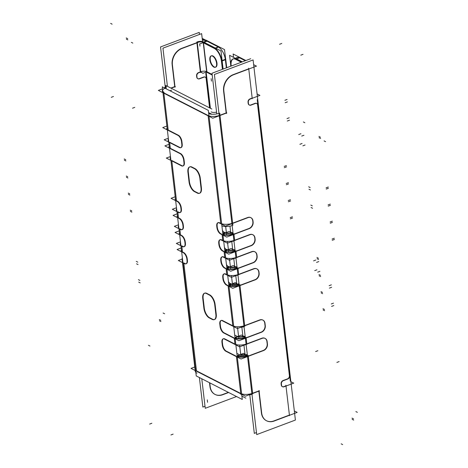 <?xml version="1.0" encoding="UTF-8"?>
<svg xmlns="http://www.w3.org/2000/svg" width="468" height="468" viewBox="0 0 468 468"><rect width="100%" height="100%" fill="white"/><g stroke="black" fill="none" stroke-linecap="round" stroke-linejoin="round"><path stroke-width="0.7" d="M231.619 284.228L230.665 283.743L231.619 284.228L229.068 285.188M228.442 281.619A5.376 2.551 -110.6 0 0 230.42 283.62L228.753 284.246L230.42 283.62A5.376 2.551 -110.6 0 1 228.442 281.619M229.612 267.164L228.665 266.672L229.612 267.164L226.869 268.193M226.442 264.549A5.376 2.551 -110.6 0 0 228.419 266.549L226.746 267.175L228.419 266.549A5.376 2.551 -110.6 0 1 226.442 264.549M227.606 250.093L226.658 249.608L227.606 250.093L224.862 251.123M224.435 247.484A5.376 2.551 -110.6 0 0 226.413 249.479L224.739 250.105L226.413 249.479A5.376 2.551 -110.6 0 1 224.435 247.484M225.605 233.023L224.652 232.537L225.605 233.023L222.856 234.053M222.429 230.414A5.376 2.551 -110.6 0 0 224.406 232.409L222.739 233.035L224.406 232.409A5.376 2.551 -110.6 0 1 222.429 230.414M211.635 114.145A4.3 1.749 173.3 0 0 211.84 114.239A4.3 1.749 173.3 0 1 211.635 114.145L208.588 112.583L211.46 114.21M239.926 354.949L236.872 353.387L239.926 354.949L237.288 355.937M237.779 336.662L234.725 335.1L237.779 336.662L235.03 337.691M220.446 325.956L220.264 324.394L220.446 325.956M224.061 332.789A5.376 2.551 69.4 0 1 220.498 326.383A5.376 2.551 69.4 0 0 224.061 332.789M234.234 337.99L224.307 332.918L234.234 337.99M242.962 336.79A4.3 1.749 173.3 0 1 238.645 336.96A4.3 1.749 173.3 0 0 242.962 336.79M245.361 338.036A8.599 3.498 173.3 0 1 235.111 338.352A8.599 3.498 173.3 0 0 245.361 338.036M246.074 344.132A8.599 3.498 173.3 0 1 235.825 344.448A8.599 3.498 173.3 0 0 246.074 344.132M234.948 344.085L224.78 338.885L234.948 344.085L234.281 338.364L234.948 344.085M223.464 338.733A5.376 2.551 69.4 0 1 224.482 338.756A5.376 2.551 69.4 0 0 222.358 342.231A5.376 2.551 69.4 0 1 223.271 338.826M222.598 344.243L222.411 342.681L222.598 344.243M226.214 351.076A5.376 2.551 69.4 0 1 222.645 344.67A5.376 2.551 69.4 0 0 226.214 351.076M236.381 356.277L226.459 351.205L236.381 356.277M245.115 355.077A4.3 1.749 173.3 0 1 240.792 355.253A4.3 1.749 173.3 0 0 245.115 355.077M247.508 356.323A8.599 3.498 173.3 0 1 237.258 356.645A8.599 3.498 173.3 0 0 247.508 356.323M251.878 393.512A8.599 3.498 173.3 0 1 241.628 393.828A8.599 3.498 173.3 0 0 251.878 393.512M240.751 393.465L196.478 370.831L183.848 263.303L196.478 370.831L240.751 393.465L236.428 356.657L240.751 393.465M206.148 78.63A2.685 2.1 117.1 0 0 205.159 77.068A2.685 2.1 117.1 0 0 204.106 76.904A2.685 2.1 117.1 0 1 206.148 78.63M206.201 79.104L209.582 107.868L206.201 79.104M228.378 392.365L222.862 394.442L228.378 392.365M210.009 387.007A13.437 10.489 117.1 0 0 214.906 394.366A13.437 10.489 117.1 0 0 222.452 394.594A13.437 10.489 117.1 0 1 210.009 387.007M209.951 386.562L209.5 382.713L209.951 386.562M170.861 88.066L174.716 86.621L172.136 64.672L174.716 86.621L170.861 88.066M181.385 48.479A13.437 10.489 117.1 0 0 172.095 64.239A13.437 10.489 117.1 0 1 181.385 48.479M181.777 48.321L196.893 42.641L181.777 48.321M200.333 71.902L198.502 72.593L200.333 71.902M196.554 75.442A2.685 2.1 -62.9 0 1 198.139 72.762A2.685 2.1 -62.9 0 0 196.554 75.442M196.718 77.08L196.572 75.863L196.718 77.08M197.707 78.642A2.685 2.1 -62.9 0 1 196.817 77.548A2.685 2.1 -62.9 0 0 199.216 78.688A2.685 2.1 -62.9 0 1 197.847 78.706M199.655 78.525L203.644 77.027L199.655 78.525M206.651 71.651A4.3 1.749 -6.7 0 0 200.714 71.762L197.32 42.875L200.714 71.762A4.3 1.749 -6.7 0 1 206.651 71.651L203.258 42.769L206.651 71.651M197.28 42.5A4.3 1.749 173.3 0 1 203.217 42.389A4.3 1.749 173.3 0 0 197.28 42.5M212.15 74.465L206.897 71.779L212.15 74.465M203.457 42.518L214.713 48.268L203.457 42.518M221.785 60.647A10.752 5.101 -110.6 0 0 214.97 48.409A10.752 5.101 -110.6 0 1 221.785 60.647M221.844 61.08L222.797 69.2L221.844 61.08M215.736 67.117A6.049 2.872 -110.6 0 0 216.976 63.18A6.049 2.872 -110.6 0 0 211.483 55.797A6.049 2.872 -110.6 0 0 210.243 59.734A6.049 2.872 -110.6 0 0 215.532 67.176M207.014 41.19L218.258 46.94L207.014 41.19M218.515 47.081A10.752 5.101 69.4 0 1 225.33 59.313A10.752 5.101 69.4 0 0 218.515 47.081M225.383 59.752L226.336 67.866L225.383 59.752L222.154 60.963L225.383 59.752M206.757 41.061A8.599 3.498 173.3 0 0 202.398 40.119A8.599 3.498 173.3 0 1 206.757 41.061L203.837 42.155M163.823 92.839L208.096 115.473A8.599 3.498 173.3 0 0 219.223 115.52A8.599 3.498 173.3 0 1 208.096 115.473L163.823 92.839A8.599 3.498 -6.7 0 1 166.122 87.727A8.599 3.498 -6.7 0 0 164.993 88.212M166.819 129.109L166.737 128.367A8.599 3.498 -6.7 0 0 167.281 129.396M168.164 140.558A8.599 3.498 -6.7 0 0 168.714 141.588A8.599 3.498 -6.7 0 1 168.462 139.429A8.599 3.498 -6.7 0 0 168.158 140.336M168.936 147.092L168.884 146.654A8.599 3.498 -6.7 0 0 169.434 147.683M170.317 158.845A8.599 3.498 -6.7 0 0 170.861 159.875A8.599 3.498 -6.7 0 1 170.609 157.716A8.599 3.498 -6.7 0 0 170.323 158.436M175.137 199.889L175.044 199.081A8.599 3.498 -6.7 0 0 175.588 200.111M176.331 210.056A8.599 3.498 -6.7 0 0 176.881 211.086A8.599 3.498 -6.7 0 1 176.623 208.927A8.599 3.498 -6.7 0 0 176.319 209.834M177.097 216.59L177.044 216.152A8.599 3.498 -6.7 0 0 177.594 217.181M178.337 227.126A8.599 3.498 -6.7 0 0 178.887 228.156A8.599 3.498 -6.7 0 1 178.63 225.997A8.599 3.498 -6.7 0 0 178.326 226.904M179.104 233.661L179.051 233.222A8.599 3.498 -6.7 0 0 179.601 234.252M180.338 244.197A8.599 3.498 -6.7 0 0 180.888 245.226A8.599 3.498 -6.7 0 1 180.636 243.067A8.599 3.498 -6.7 0 0 180.332 243.974M181.11 250.731L181.057 250.292A8.599 3.498 -6.7 0 0 181.607 251.322M182.344 261.267A8.599 3.498 -6.7 0 0 182.894 262.296A8.599 3.498 -6.7 0 1 182.643 260.138A8.599 3.498 173.3 0 1 182.093 259.108L178.349 260.489L183.672 263.209M183.801 262.922L184.708 263.385L183.801 262.922M186.112 263.747A5.376 2.551 69.4 0 1 185 263.537A5.376 2.551 69.4 0 0 187.457 260.635A5.376 2.551 69.4 0 1 186.317 263.689M187.27 258.968L187.416 260.19L187.27 258.968M183.959 252.708A5.376 2.551 69.4 0 1 187.212 258.535A5.376 2.551 69.4 0 0 183.959 252.708M182.514 251.954L183.708 252.562L182.514 251.954L181.841 246.232L182.514 251.954M228.074 285.562L227.126 285.076L228.074 285.562M226.881 284.948A5.376 2.551 69.4 0 1 223.312 278.542A5.376 2.551 69.4 0 0 226.881 284.948M223.265 278.115L223.224 277.776L223.265 278.115M224.271 273.821A5.376 2.551 69.4 0 1 225.295 273.85A5.376 2.551 69.4 0 0 223.172 277.325A5.376 2.551 69.4 0 1 224.078 273.915M226.787 274.587L225.588 273.979L226.787 274.587L226.114 268.866L226.787 274.587M226.067 268.492L225.12 268.006L226.067 268.492M224.874 267.877A5.376 2.551 69.4 0 1 221.311 261.472A5.376 2.551 69.4 0 0 224.874 267.877M221.259 261.045L221.218 260.705L221.259 261.045M222.265 256.751A5.376 2.551 69.4 0 1 223.289 256.78A5.376 2.551 69.4 0 0 221.165 260.255A5.376 2.551 69.4 0 1 222.072 256.844M224.78 257.517L223.581 256.909L224.78 257.517L224.108 251.802L224.78 257.517M224.067 251.421L223.113 250.936L224.067 251.421M222.867 250.813A5.376 2.551 69.4 0 1 219.305 244.401A5.376 2.551 69.4 0 0 222.867 250.813M219.252 243.974L219.211 243.635L219.252 243.974M220.258 239.68A5.376 2.551 69.4 0 1 221.282 239.71A5.376 2.551 69.4 0 0 219.159 243.184A5.376 2.551 69.4 0 1 220.071 239.774M222.774 240.447L221.58 239.838L222.774 240.447L222.101 234.731L222.774 240.447M222.06 234.351L221.107 233.865L222.06 234.351M220.861 233.743A5.376 2.551 69.4 0 1 217.298 227.337A5.376 2.551 69.4 0 0 220.861 233.743M217.246 226.904L217.21 226.565L217.246 226.904M218.258 222.61A5.376 2.551 69.4 0 1 219.276 222.639A5.376 2.551 69.4 0 0 217.158 226.114A5.376 2.551 69.4 0 1 218.065 222.704M220.767 223.376L219.574 222.768L220.767 223.376L208.137 115.853L220.767 223.376M168.188 130.022L178.361 135.223L168.188 130.022L163.864 93.214L168.188 130.022M178.612 135.369A5.376 2.551 69.4 0 1 181.865 141.196A5.376 2.551 69.4 0 0 178.612 135.369M181.923 141.634L182.21 144.068L181.923 141.634M180.905 147.631A5.376 2.551 69.4 0 1 179.794 147.42A5.376 2.551 69.4 0 0 182.251 144.513A5.376 2.551 69.4 0 1 181.11 147.572M169.621 142.219L179.501 147.268L169.621 142.219M170.34 148.315L180.508 153.516L170.34 148.315L169.668 142.594L170.34 148.315M180.759 153.656A5.376 2.551 69.4 0 1 184.012 159.483A5.376 2.551 69.4 0 0 180.759 153.656M184.07 159.921L184.357 162.361L184.07 159.921M183.052 165.918A5.376 2.551 69.4 0 1 181.941 165.707A5.376 2.551 69.4 0 0 184.398 162.805A5.376 2.551 69.4 0 1 183.257 165.859M171.768 160.506L181.648 165.555L171.768 160.506M176.494 200.743L177.694 201.351L176.494 200.743L171.814 160.881L176.494 200.743M177.945 201.497A5.376 2.551 69.4 0 1 181.198 207.324A5.376 2.551 69.4 0 0 177.945 201.497M181.256 207.763L181.403 208.98L181.256 207.763M180.092 212.536A5.376 2.551 69.4 0 1 178.981 212.326A5.376 2.551 69.4 0 0 181.444 209.424A5.376 2.551 69.4 0 1 180.297 212.484M177.787 211.717L178.688 212.179L177.787 211.717M178.501 217.813L179.7 218.421L178.501 217.813L177.828 212.092L178.501 217.813M179.952 218.568A5.376 2.551 69.4 0 1 183.199 224.394A5.376 2.551 69.4 0 0 179.952 218.568M183.263 224.827L183.403 226.05L183.263 224.827M182.099 229.607A5.376 2.551 69.4 0 1 180.987 229.396A5.376 2.551 69.4 0 0 183.444 226.494A5.376 2.551 69.4 0 1 182.304 229.554M179.788 228.788L180.695 229.25L179.788 228.788M180.508 234.883L181.701 235.492L180.508 234.883L179.835 229.162L180.508 234.883M181.953 235.638A5.376 2.551 69.4 0 1 185.205 241.465A5.376 2.551 69.4 0 0 181.953 235.638M185.269 241.897L185.41 243.12L185.269 241.897M184.105 246.677A5.376 2.551 69.4 0 1 182.994 246.466A5.376 2.551 69.4 0 0 185.451 243.565A5.376 2.551 69.4 0 1 184.31 246.618M181.795 245.852L182.701 246.314L181.795 245.852M221.311 320.44A5.376 2.551 69.4 0 1 222.335 320.469A5.376 2.551 69.4 0 0 220.212 323.944A5.376 2.551 69.4 0 1 221.118 320.533M232.801 325.798L222.633 320.598L232.801 325.798L228.121 285.936L232.801 325.798M199.567 193.249A8.061 3.826 69.4 0 1 197.794 192.951A8.061 3.826 69.4 0 0 201.468 188.37A8.061 3.826 69.4 0 1 199.772 193.185M197.508 192.804L195.057 191.552L197.508 192.804M194.805 191.424A8.061 3.826 69.4 0 1 189.458 181.812A8.061 3.826 69.4 0 0 194.805 191.424M189.405 181.379L188.364 172.505L189.405 181.379M189.961 166.807A8.061 3.826 69.4 0 1 191.652 166.906A8.061 3.826 69.4 0 0 188.311 172.06A8.061 3.826 69.4 0 1 189.768 166.889M191.939 167.035L194.928 168.568L191.939 167.035M195.185 168.708A8.061 3.826 69.4 0 1 200.216 177.741A8.061 3.826 69.4 0 0 195.185 168.708M200.275 178.173L201.421 187.931L200.275 178.173M210.027 295.027A8.061 3.826 69.4 0 1 215.058 304.054A8.061 3.826 69.4 0 0 210.027 295.027M215.116 304.493L216.263 314.244L215.116 304.493M214.402 319.562A8.061 3.826 69.4 0 1 212.636 319.27A8.061 3.826 69.4 0 0 216.304 314.689A8.061 3.826 69.4 0 1 214.607 319.498M212.349 319.123L209.898 317.866L212.349 319.123M209.641 317.737A8.061 3.826 69.4 0 1 204.294 308.125A8.061 3.826 69.4 0 0 209.641 317.737M204.247 307.692L203.2 298.818L204.247 307.692M204.803 293.12A8.061 3.826 69.4 0 1 206.493 293.22A8.061 3.826 69.4 0 0 203.147 298.373A8.061 3.826 69.4 0 1 204.604 293.208M206.774 293.354L209.769 294.881L206.774 293.354M243.927 325.839A8.599 3.498 173.3 0 1 233.678 326.161A8.599 3.498 173.3 0 0 243.927 325.839M236.808 284.363A4.3 1.749 173.3 0 1 232.485 284.532A4.3 1.749 173.3 0 0 236.808 284.363M231.537 232.912L232.947 232.385L231.537 232.912L233.105 233.713M233.544 249.982L234.954 249.456L233.544 249.982L235.111 250.784M235.55 267.053L236.96 266.526L235.55 267.053L237.118 267.854M237.557 284.123L238.967 283.59L237.557 284.123L238.967 284.842M243.711 336.55L245.127 336.024L243.711 336.55L245.279 337.352M245.864 354.838L247.274 354.311L245.864 354.838L247.35 355.604M256.61 103.381A2.685 2.1 117.1 0 0 255.563 103.217A2.685 2.1 117.1 0 1 257.599 104.937A2.685 2.1 117.1 0 0 256.739 103.451M255.101 103.334L251.111 104.832L255.101 103.334M249.163 104.949A2.685 2.1 -62.9 0 1 248.268 103.855A2.685 2.1 -62.9 0 0 250.672 104.996A2.685 2.1 -62.9 0 1 249.298 105.013M248.169 103.393L248.028 102.17L248.169 103.393M248.011 101.749A2.685 2.1 -62.9 0 1 249.596 99.07A2.685 2.1 -62.9 0 0 248.011 101.749M252.17 98.069L249.953 98.9L252.17 98.069L248.76 69.036L252.17 98.069M248.73 68.808L233.228 74.628L248.73 68.808M232.842 74.786A13.437 10.489 117.1 0 0 223.546 90.546A13.437 10.489 117.1 0 1 232.842 74.786M223.587 90.985L226.167 112.928L219.966 115.257L226.167 112.928L223.587 90.985M232.643 223.166L247.701 217.509L232.643 223.166L219.995 115.491L232.643 223.166M250.854 217.673A5.376 4.194 -62.9 0 1 252.702 220.72A5.376 4.194 -62.9 0 0 248.128 217.368A5.376 4.194 -62.9 0 1 250.719 217.597M252.755 221.177L252.796 221.516L252.755 221.177M252.849 221.937A5.376 4.194 -62.9 0 1 248.994 228.478A5.376 4.194 -62.9 0 0 252.849 221.937M233.93 234.14L248.613 228.624L233.93 234.14M234.649 240.236L249.707 234.579L234.649 240.236L233.959 234.369L234.649 240.236M252.86 234.737A5.376 4.194 -62.9 0 1 254.709 237.791A5.376 4.194 -62.9 0 0 250.134 234.439A5.376 4.194 -62.9 0 1 252.726 234.667M254.762 238.247L254.803 238.586L254.762 238.247M254.855 239.008A5.376 4.194 -62.9 0 1 250.994 245.548A5.376 4.194 -62.9 0 0 254.855 239.008M235.936 251.205L250.62 245.694L235.936 251.205M236.656 257.306L251.714 251.644L236.656 257.306L235.966 251.439L236.656 257.306M254.867 251.807A5.376 4.194 -62.9 0 1 256.716 254.861A5.376 4.194 -62.9 0 0 252.135 251.509A5.376 4.194 -62.9 0 1 254.732 251.737M256.768 255.317L256.809 255.657L256.768 255.317M256.856 256.078A5.376 4.194 -62.9 0 1 253.001 262.618A5.376 4.194 -62.9 0 0 256.856 256.078M237.943 268.275L252.626 262.759L237.943 268.275M238.657 274.371L253.72 268.714L238.657 274.371L237.972 268.503L238.657 274.371M256.873 268.878A5.376 4.194 -62.9 0 1 258.722 271.931A5.376 4.194 -62.9 0 0 254.142 268.579A5.376 4.194 -62.9 0 1 256.739 268.808M258.775 272.388L258.816 272.727L258.775 272.388M258.863 273.148A5.376 4.194 -62.9 0 1 255.007 279.688A5.376 4.194 -62.9 0 0 258.863 273.148M239.949 285.345L254.627 279.829L239.949 285.345M244.676 325.582L259.734 319.925L244.676 325.582L239.973 285.574L244.676 325.582M262.887 320.089A5.376 4.194 -62.9 0 1 264.736 323.136A5.376 4.194 -62.9 0 0 260.161 319.79A5.376 4.194 -62.9 0 1 262.753 320.018M264.789 323.593L264.97 325.155L264.789 323.593M265.023 325.576A5.376 4.194 -62.9 0 1 261.167 332.116A5.376 4.194 -62.9 0 0 265.023 325.576M246.109 337.773L260.787 332.262L246.109 337.773M246.823 343.869L261.881 338.212L246.823 343.869L246.133 338.001L246.823 343.869M265.034 338.376A5.376 4.194 -62.9 0 1 266.883 341.429A5.376 4.194 -62.9 0 0 262.308 338.077A5.376 4.194 -62.9 0 1 264.9 338.305M266.935 341.886L267.123 343.442L266.935 341.886M267.169 343.863A5.376 4.194 -62.9 0 1 263.314 350.409A5.376 4.194 -62.9 0 0 267.169 343.863M248.256 356.066L262.934 350.55L248.256 356.066M252.626 393.255L258.822 390.92L252.626 393.255L248.28 356.294L252.626 393.255M258.851 391.149L261.401 412.87L258.851 391.149M266.491 420.744A13.437 10.489 117.1 0 0 273.909 420.902A13.437 10.489 117.1 0 1 261.46 413.314A13.437 10.489 117.1 0 0 266.356 420.673M274.312 420.75L289.411 415.075L286.001 386.047L289.411 415.075L274.312 420.75M285.971 385.813L284.199 386.48L285.971 385.813M282.245 386.603A2.685 2.1 -62.9 0 1 281.356 385.503A2.685 2.1 -62.9 0 0 283.76 386.65A2.685 2.1 -62.9 0 1 282.385 386.667M281.256 385.041L281.116 383.824L281.256 385.041M281.098 383.397A2.685 2.1 -62.9 0 1 282.684 380.724A2.685 2.1 -62.9 0 0 281.098 383.397M283.041 380.548L287.118 379.021L283.041 380.548M287.469 378.887A2.685 2.1 117.1 0 0 289.399 375.617A2.685 2.1 117.1 0 1 287.469 378.887M289.353 375.213L257.657 105.411L289.353 375.213M239.201 285.603A8.599 3.498 173.3 0 1 228.951 285.925A8.599 3.498 173.3 0 0 239.201 285.603M237.914 274.634A8.599 3.498 173.3 0 1 227.659 274.95A8.599 3.498 173.3 0 0 237.914 274.634M234.801 267.292A4.3 1.749 173.3 0 1 230.478 267.462A4.3 1.749 173.3 0 0 234.801 267.292M237.194 268.533A8.599 3.498 173.3 0 1 226.945 268.854A8.599 3.498 173.3 0 0 237.194 268.533M235.907 257.564A8.599 3.498 173.3 0 1 225.658 257.88A8.599 3.498 173.3 0 0 235.907 257.564M232.795 250.222A4.3 1.749 173.3 0 1 228.478 250.392A4.3 1.749 173.3 0 0 232.795 250.222M235.193 251.468A8.599 3.498 173.3 0 1 224.938 251.784A8.599 3.498 173.3 0 0 235.193 251.468M233.901 240.494A8.599 3.498 173.3 0 1 223.651 240.809A8.599 3.498 173.3 0 0 233.901 240.494M230.788 233.152A4.3 1.749 173.3 0 1 226.471 233.321A4.3 1.749 173.3 0 0 230.788 233.152M233.187 234.398A8.599 3.498 173.3 0 1 222.932 234.714A8.599 3.498 173.3 0 0 233.187 234.398M231.894 223.423A8.599 3.498 173.3 0 1 221.645 223.745A8.599 3.498 173.3 0 0 231.894 223.423M235.989 59.149L241.728 62.086L235.989 59.149M239.534 57.816L245.273 60.752L239.534 57.816L236.609 58.915L239.534 57.816M237.299 57.359L236.902 57.511A10.752 5.101 69.4 0 1 239.253 57.687A10.752 5.101 69.4 0 0 235.691 58.447M233.158 58.921A10.752 5.101 -110.6 0 0 231.157 65.842A10.752 5.101 -110.6 0 1 235.708 59.015A10.752 5.101 -110.6 0 0 233.356 58.839M225.67 226.483L226.652 234.86M227.471 241.839L228.659 251.93M229.478 258.903L230.66 269.001M231.479 275.974L232.625 285.708M237.539 327.553L238.826 338.499M239.645 345.472L240.938 356.481M211.869 109.038L165.824 85.492L166.216 88.838M245.835 398.151L241.897 396.133M220.153 326.974L219.761 323.657M223.932 333.058A5.376 2.551 69.4 0 1 220.059 326.102M245.308 337.592A8.599 3.498 -6.7 0 1 235.059 337.914L238.446 336.644M234.105 338.276L223.394 332.801M245.238 336.978L244.097 336.393M243.594 336.135L241.447 335.041L237.99 336.34M246.776 337.761L238.891 340.727L233.567 338.001M237.533 336.515L235.006 337.463M238.592 336.521A4.3 1.749 -6.7 0 0 242.915 336.352M247.49 343.857L239.604 346.823L234.281 344.097M234.819 344.372L224.108 338.896M222.025 342.828A5.376 2.551 69.4 0 1 223.06 338.879A5.376 2.551 69.4 0 1 224.652 339.195M222.3 345.261L221.908 341.944M226.079 351.345A5.376 2.551 69.4 0 1 222.206 344.389M237.645 356.043L240.593 354.937M236.252 356.569L225.541 351.094M247.385 355.265L246.244 354.68M245.372 354.235L243.6 353.328L240.558 354.469M248.923 356.054L241.038 359.014L235.714 356.288M239.68 354.802L237.153 355.75M240.704 354.504A4.3 1.749 -6.7 0 0 245.027 354.334M253.293 393.237L245.407 396.203L240.084 393.477M241.236 394.068L195.191 370.527M194.764 366.988L191.02 368.392L196.349 371.118M201.784 378.77L205.253 408.289L236.533 396.536M167.427 86.311L162.946 48.163L201.638 33.632L202.574 41.582M210.407 108.289L206.148 72.013M206.435 79.221A2.685 2.1 117.1 0 0 205.429 77.208A2.685 2.1 117.1 0 0 203.521 77.349M199.391 377.541L202.855 407.066L205.013 406.253M165.292 87.288L160.553 46.94L199.245 32.403L199.485 34.439M199.087 78.975L204.317 77.015M199.877 78.636A2.685 2.1 -62.9 0 1 197.976 78.782A2.685 2.1 -62.9 0 1 196.969 76.77M197.04 77.659L196.794 75.559M199.175 72.622A2.685 2.1 117.1 0 0 196.929 76.424M201.386 71.75L198.374 72.879M200.316 71.908L202.977 73.271L206.92 71.791M201.012 72.265A4.3 1.749 -6.7 0 0 200.403 72.505L196.829 42.067A4.3 1.749 -6.7 0 1 203.393 41.95L206.967 72.382A4.3 1.749 -6.7 0 0 206.248 72.043M206.967 72.364L212.215 75.05M202.802 41.658L220.978 50.924L223.107 69.077M216.514 62.882A6.049 2.872 69.4 0 1 215.339 67.269A6.049 2.872 69.4 0 1 211.887 65.227A6.049 2.872 69.4 0 1 209.804 59.454M209.91 60.331A6.049 2.872 69.4 0 1 211.086 55.949A6.049 2.872 69.4 0 1 214.531 57.985A6.049 2.872 69.4 0 1 216.614 63.759M206.341 40.312L224.517 49.59L226.652 67.749M222.394 69.346L221.393 60.793L225.734 59.161L226.734 67.714M221.487 61.671L221.493 61.665A10.752 5.101 -110.6 0 0 214.046 48.292M225.828 60.039A10.752 5.101 -110.6 0 0 225.488 57.833M203.568 42.021L206.885 40.774M202.545 42.401L214.584 48.555M215.602 48.175L218.925 46.929M199.543 44.01L207.429 41.049M205.282 39.95L202.194 38.37M181.648 48.608L197.946 42.489M172.464 65.251A13.437 10.489 -62.9 0 1 182.444 48.315M175.038 87.2L172.353 64.373M165.45 87.738L166.128 88.083M171.13 88.206L175.383 86.609M162.519 88.844L158.365 90.4L163.689 93.126M171.575 90.16L169.983 90.763M166.479 126.184L162.735 127.588L168.059 130.315M168.322 138.224L164.169 139.78L169.492 142.506M168.626 144.472L164.882 145.876L170.206 148.602M170.469 156.511L166.315 158.073L171.639 160.793M174.786 196.899L171.042 198.309L176.366 201.029M176.483 207.722L172.329 209.278L177.659 212.004M176.793 213.97L173.049 215.374L178.372 218.1M178.489 224.792L174.336 226.348L179.659 229.074M178.794 231.04L175.05 232.444L180.379 235.17M180.496 241.857L176.342 243.418L181.666 246.145M180.8 248.11L177.056 249.514L182.385 252.24M183.134 262.934L184.866 263.823M186.954 259.892A5.376 2.551 69.4 0 1 185.919 263.841A5.376 2.551 69.4 0 1 184.328 263.531M186.82 258.681L187.071 260.775M183.041 252.597A5.376 2.551 69.4 0 1 186.913 259.553M181.841 251.965L183.579 252.849M162.934 92.383L162.285 86.826L208.324 110.366L242.289 399.479L196.244 375.939L195.636 370.755M162.981 92.763L195.589 370.375M232.672 326.085L221.961 320.609M219.878 324.54A5.376 2.551 69.4 0 1 220.914 320.592A5.376 2.551 69.4 0 1 222.505 320.902M245.343 325.57L237.457 328.53L232.134 325.81M232.391 283.731A4.3 1.749 -6.7 0 0 236.709 283.555M216.783 113.905L212.004 73.248L250.696 58.716M229.964 226.126L230.946 234.503M231.765 241.476L232.953 251.573M233.772 258.547L234.959 268.644M235.778 275.617L236.919 285.345M241.839 327.19L243.126 338.142M243.945 345.115L245.238 356.125M249.777 394.799L254.311 433.374L256.464 432.561M254.978 103.662A2.685 2.1 -62.9 0 1 256.879 103.516A2.685 2.1 -62.9 0 1 257.886 105.528M214.397 74.476L253.094 59.939L295.396 420.059L256.704 434.596L214.397 74.476M290.306 381.168L257.236 99.666M289.581 375.33A2.685 2.1 -62.9 0 1 287.34 379.133M282.912 380.841L288.142 378.875M283.713 380.578A2.685 2.1 117.1 0 0 281.473 384.386M281.578 385.62L281.332 383.52M284.421 386.597A2.685 2.1 -62.9 0 1 282.514 386.738A2.685 2.1 -62.9 0 1 281.508 384.731M286.638 385.802L283.626 386.937M285.843 386.106L293.728 383.14L290.891 381.689M294.325 410.951L297.162 412.402L289.282 415.368M273.78 421.188L290.078 415.063M261.63 412.565A13.437 10.489 117.1 0 0 266.625 420.814A13.437 10.489 117.1 0 0 274.576 420.884M259.044 390.622L261.723 413.449M252.492 393.541L259.494 390.909M237.171 355.896A8.599 3.498 -6.7 0 0 247.42 355.581M240.581 394.068A8.599 3.498 -6.7 0 0 242.793 394.863M248.654 394.98A8.599 3.498 -6.7 0 0 251.965 394.255M246.911 355.733L245.191 354.855M248.128 356.353L263.981 350.397M267.368 343.57A5.376 4.194 -62.9 0 1 263.186 350.672M267.099 341.125L267.491 344.442M261.752 338.522A5.376 4.194 -62.9 0 1 265.169 338.44A5.376 4.194 -62.9 0 1 267.187 342.009M246.694 344.161L262.548 338.2M244.378 345.027A8.599 3.498 -6.7 0 0 246.127 344.571M245.156 337.644L243.044 336.562M245.975 338.066L261.834 332.105M265.221 325.283A5.376 4.194 -62.9 0 1 261.033 332.385M264.952 322.838L265.344 326.155M259.605 320.235A5.376 4.194 -62.9 0 1 263.022 320.153A5.376 4.194 -62.9 0 1 265.04 323.721M244.548 325.868L260.401 319.913M228.858 285.123A8.599 3.498 -6.7 0 0 239.107 284.801M233.772 326.968A8.599 3.498 -6.7 0 0 235.035 327.296M240.458 327.407A8.599 3.498 -6.7 0 0 244.021 326.646M239.078 284.55L237.937 283.965M236.989 283.479L235.293 282.613L232.344 283.719M240.616 285.334L232.731 288.3L227.407 285.574M231.373 284.082L228.846 285.035M238.528 284.971L236.884 284.135M239.821 285.632L255.674 279.677M259.061 272.856A5.376 4.194 -62.9 0 1 254.873 279.958M258.939 271.627L259.184 273.727M253.592 269.024A5.376 4.194 -62.9 0 1 257.008 268.942A5.376 4.194 -62.9 0 1 259.02 272.511M238.528 274.663L254.387 268.702M239.329 274.359L231.444 277.325L226.12 274.599M230.431 267.023A4.3 1.749 -6.7 0 0 234.749 266.854M237.071 267.48L235.93 266.895M235.433 266.637L233.286 265.543L229.829 266.842M238.61 268.263L230.724 271.229L225.4 268.503M229.367 267.017L226.84 267.965M236.989 268.146L234.883 267.064M237.814 268.568L253.668 262.606M257.055 255.785A5.376 4.194 -62.9 0 1 252.872 262.887M256.932 254.557L257.178 256.657M251.585 251.954A5.376 4.194 -62.9 0 1 255.001 251.878A5.376 4.194 -62.9 0 1 257.02 255.44M236.521 257.593L252.381 251.632M237.323 257.289L229.437 260.255L224.113 257.529M228.425 249.953A4.3 1.749 -6.7 0 0 232.742 249.783M235.065 250.409L233.93 249.824M233.427 249.567L231.28 248.473L227.822 249.772M236.603 251.193L228.723 254.159L223.394 251.433M227.36 249.947L224.833 250.895M234.983 251.076L232.877 249.994M235.808 251.497L251.667 245.536M255.054 238.715A5.376 4.194 -62.9 0 1 250.866 245.817M254.925 237.487L255.171 239.587M249.579 234.883A5.376 4.194 -62.9 0 1 252.995 234.807A5.376 4.194 -62.9 0 1 255.013 238.376M234.521 240.523L250.374 234.562M235.316 240.224L227.43 243.184L222.107 240.458M226.418 232.883A4.3 1.749 -6.7 0 0 230.736 232.713M233.064 233.339L231.923 232.754M231.42 232.497L229.273 231.403L225.816 232.701M234.603 234.123L226.717 237.089L221.393 234.363M225.354 232.877L222.826 233.824M232.982 234.006L230.87 232.924M233.801 234.427L249.66 228.466M253.048 221.645A5.376 4.194 -62.9 0 1 248.859 228.747M252.925 220.416L253.17 222.516M247.578 217.813A5.376 4.194 -62.9 0 1 250.994 217.737A5.376 4.194 -62.9 0 1 253.007 221.305M232.514 223.452L248.373 217.497M233.31 223.154L225.43 226.114L220.1 223.394M211.138 111.84A4.3 1.749 -6.7 0 0 216.573 112.115M220.639 115.245L212.753 118.211L207.423 115.485M211.39 113.999L210.963 114.157M219.837 115.549L226.834 112.917M223.809 90.681L226.489 113.508M233.901 74.628A13.437 10.489 117.1 0 0 223.92 91.558M249.403 68.796L233.099 74.921M253.65 64.683L256.487 66.134L248.602 69.094M236.34 58.781L239.663 57.529M235.322 59.161L241.33 62.232M235.86 59.448A10.752 5.101 -110.6 0 0 232.959 58.991A10.752 5.101 -110.6 0 0 230.782 66.199L230.712 65.555M245.893 60.518L233.134 53.995L233.526 57.342M242.348 61.852L229.589 55.323L230.648 64.321M252.041 98.356L259.927 95.396L257.084 93.945M252.837 98.058L249.824 99.187M248.385 102.732A2.685 2.1 -62.9 0 1 250.626 98.929M248.49 103.966L248.245 101.872M248.426 103.077A2.685 2.1 117.1 0 0 249.432 105.089A2.685 2.1 117.1 0 0 251.334 104.949M255.768 103.323L250.544 105.282M208.716 113.677A8.599 3.498 -6.7 0 0 218.965 113.361M221.896 225.904A8.599 3.498 -6.7 0 0 232.151 225.582M208.582 116.076L162.536 92.535M220.639 223.669L218.907 222.78M216.819 226.711A5.376 2.551 69.4 0 1 217.86 222.762A5.376 2.551 69.4 0 1 219.445 223.072M216.953 227.922L216.702 225.828M225.073 232.38L222.762 233.245M220.732 234.006A5.376 2.551 69.4 0 1 216.859 227.05M222.891 234.281L226.272 233.011M221.931 234.638L220.194 233.754M222.885 234.275A8.599 3.498 -6.7 0 0 233.134 233.959M232.204 241.394A8.599 3.498 -6.7 0 0 233.953 240.932M222.645 240.739L220.908 239.85M218.825 243.781A5.376 2.551 69.4 0 1 219.861 239.832A5.376 2.551 69.4 0 1 221.452 240.142M218.954 244.992L218.708 242.898M227.079 249.45L224.769 250.316M222.733 251.076A5.376 2.551 69.4 0 1 218.866 244.12M224.897 251.351L228.279 250.082M223.932 251.708L222.201 250.825M224.886 251.345A8.599 3.498 -6.7 0 0 235.141 251.023M234.205 258.465A8.599 3.498 -6.7 0 0 235.96 258.003M224.652 257.804L222.914 256.92M220.832 260.851A5.376 2.551 69.4 0 1 221.867 256.903A5.376 2.551 69.4 0 1 223.458 257.213M220.96 262.062L220.715 259.962M229.08 266.514L226.769 267.386M224.739 268.146A5.376 2.551 69.4 0 1 220.873 261.191M237.147 268.094A8.599 3.498 -6.7 0 1 226.892 268.416L230.279 267.146M225.939 268.778L224.207 267.895M236.211 275.529A8.599 3.498 -6.7 0 0 237.966 275.073M226.658 274.874L224.921 273.991M222.838 277.922A5.376 2.551 69.4 0 1 223.874 273.973A5.376 2.551 69.4 0 1 225.459 274.283M222.967 279.133L222.721 277.033M231.087 283.585L228.776 284.456M226.746 285.217A5.376 2.551 69.4 0 1 222.873 278.261M229.431 285.293L232.286 284.216M227.945 285.849L226.208 284.959M197.01 373.119A8.599 3.498 173.3 0 1 195.273 371.329L182.093 259.108A8.599 3.498 173.3 0 1 182.385 257.979M180.835 244.787A8.599 3.498 173.3 0 1 180.291 243.758A8.599 3.498 173.3 0 1 180.584 242.629M181.128 245.864L182.865 246.753M184.948 242.822A5.376 2.551 69.4 0 1 183.912 246.771A5.376 2.551 69.4 0 1 182.321 246.46M184.819 241.611L185.065 243.711M181.04 235.527A5.376 2.551 69.4 0 1 184.907 242.482M179.841 234.895L181.572 235.778M178.834 227.717A8.599 3.498 173.3 0 1 178.285 226.688A8.599 3.498 173.3 0 1 178.577 225.558M179.121 228.799L180.859 229.683M182.941 225.751A5.376 2.551 69.4 0 1 181.906 229.7A5.376 2.551 69.4 0 1 180.315 229.39M182.812 224.541L183.058 226.641M179.033 218.457A5.376 2.551 69.4 0 1 182.9 225.412M177.834 217.825L179.572 218.708M176.828 210.647A8.599 3.498 173.3 0 1 176.278 209.617A8.599 3.498 173.3 0 1 176.576 208.488M177.115 211.729L178.852 212.612M180.94 208.687A5.376 2.551 69.4 0 1 179.899 212.63A5.376 2.551 69.4 0 1 178.314 212.32M180.806 207.47L181.052 209.57M177.027 201.386A5.376 2.551 69.4 0 1 180.9 208.342M175.828 200.754L177.565 201.644M175.687 200.918A8.599 3.498 173.3 0 1 175.36 200.515M170.767 159.073A8.599 3.498 173.3 0 1 170.217 158.044A8.599 3.498 173.3 0 1 170.516 156.915M171.101 160.518L181.812 165.994M183.895 162.063A5.376 2.551 69.4 0 1 182.859 166.011A5.376 2.551 69.4 0 1 181.268 165.701M183.62 159.629L184.012 162.946M179.841 153.545A5.376 2.551 69.4 0 1 183.713 160.501M169.668 148.327L180.379 153.802M168.661 141.149A8.599 3.498 173.3 0 1 168.117 140.119A8.599 3.498 173.3 0 1 168.41 138.99M168.954 142.231L179.665 147.707M181.748 143.775A5.376 2.551 69.4 0 1 180.712 147.724A5.376 2.551 69.4 0 1 179.121 147.408M181.473 141.342L181.865 144.659M177.694 135.258A5.376 2.551 69.4 0 1 181.566 142.213M167.521 130.034L178.232 135.515M167.369 130.139A8.599 3.498 173.3 0 1 167.099 129.823M164.016 92.225A8.599 3.498 173.3 0 1 162.279 90.435M164.239 87.826A8.599 3.498 173.3 0 1 166.438 86.837M199.824 177.887L201.076 188.522M200.965 187.639A8.061 3.826 69.4 0 1 199.374 193.331A8.061 3.826 69.4 0 1 197.122 192.951M197.666 193.237L194.132 191.435M194.67 191.699A8.061 3.826 69.4 0 1 189.013 181.525M189.107 182.403L187.861 171.768M187.972 172.651A8.061 3.826 69.4 0 1 189.563 166.953A8.061 3.826 69.4 0 1 191.81 167.339M191.272 167.047L194.799 168.854M194.261 168.591A8.061 3.826 69.4 0 1 199.918 178.758M206.107 293.366L209.641 295.168M202.808 298.964A8.061 3.826 69.4 0 1 204.399 293.272A8.061 3.826 69.4 0 1 206.651 293.652M203.949 308.716L202.697 298.087M209.512 318.012A8.061 3.826 69.4 0 1 203.855 307.845M212.501 319.556L208.974 317.749M215.801 313.952A8.061 3.826 69.4 0 1 214.209 319.65A8.061 3.826 69.4 0 1 211.963 319.264M214.666 304.2L215.912 314.835M209.102 294.904A8.061 3.826 69.4 0 1 214.759 305.077M206.95 40.617A8.599 3.498 -6.7 0 0 202.334 39.534M212.191 74.839L205.984 71.662M210.272 387.135L209.769 382.847M223.125 394.571A13.437 10.489 -62.9 0 1 215.175 394.501A13.437 10.489 -62.9 0 1 210.173 386.258M228.647 392.506L222.323 394.881M205.78 73.353L209.851 108.003M210.243 59.734A6.049 2.872 -110.6 0 0 214.256 66.942A6.049 2.872 -110.6 0 0 216.976 63.18A6.049 2.872 -110.6 0 0 212.963 55.973A6.049 2.872 -110.6 0 0 210.243 59.734M215.333 48.034L218.655 46.788M331.642 287.282L329.425 288.112M211.167 78.671L211.454 81.11L211.167 78.671M333.503 303.129L331.285 303.966M333.789 305.569L331.572 306.405M207.576 402.305L207.289 399.865L207.576 402.305M325.582 141.664L324.084 140.897M126.342 39.136L127.84 39.903M320.434 137.229L318.942 136.463M199.701 43.951L199.959 46.162L199.701 43.951M197.209 41.915L200.784 72.347M281.748 43.454L279.536 44.285M111.249 97.321L113.467 96.49M110.623 23.4L112.115 24.166M310.161 187.557L308.664 186.791M310.448 189.996L308.95 189.23M312.308 205.844L310.816 205.083M312.595 208.283L311.103 207.523M318.468 258.277L316.971 257.511M318.614 259.494L317.117 258.728M320.475 275.342L318.977 274.581M320.615 276.565L319.123 275.798M322.481 292.412L320.984 291.652M322.622 293.635L321.13 292.869M324.482 309.483L322.99 308.722M324.628 310.705L323.131 309.939M292.576 218.029L290.359 218.86M292.43 216.807L290.219 217.643M331.356 284.842L329.139 285.673M131.344 42.348L132.842 43.114M163.145 313.028L164.637 313.788M353.521 418.883L352.024 418.117M159.43 320.785L160.928 321.551M339.125 361.589L336.907 362.419M170.914 434.965L173.131 434.134M342.67 444.6L341.172 443.834M289.476 415.666L285.901 385.228M248.169 355.323L252.708 393.998M138.703 282.105L140.195 282.871M138.417 279.665L139.909 280.431M246.057 337.334L246.876 344.313M136.551 263.817L138.048 264.584M136.264 261.378L137.762 262.144M239.856 284.544L244.77 326.389M130.391 211.39L131.888 212.156M130.25 210.167L131.748 210.933M128.39 194.319L129.882 195.086M128.244 193.103L129.741 193.863M126.383 177.249L127.881 178.016M126.237 176.032L127.735 176.793M124.377 160.179L125.874 160.945M124.236 158.962L125.728 159.728M304.855 122.715L303.363 121.949M132.532 108.202L134.743 107.371M230.753 65.994L231.157 65.842M126.202 37.914L127.694 38.68M320.58 138.452L319.082 137.686M252.24 98.654L248.666 68.223M303.03 54.335L300.813 55.165M219.714 113.104L232.894 225.324M328.296 187.013L326.085 187.844M328.442 188.235L326.225 189.066M233.883 233.696L234.702 240.675M330.303 204.083L328.086 204.914M330.443 205.3L328.232 206.136M235.884 250.766L236.703 257.745M332.309 221.153L330.092 221.984M332.45 222.37L330.238 223.207M237.89 267.836L238.709 274.815M334.31 238.224L332.099 239.054M334.456 239.44L332.239 240.277M290.569 200.959L288.358 201.79M290.429 199.737L288.212 200.573M288.563 183.889L286.352 184.72M288.423 182.672L286.205 183.503M286.562 166.819L284.345 167.649M286.416 165.602L284.205 166.432M289.516 120.2L287.305 121.031M289.23 117.76L287.019 118.591M287.37 101.907L285.158 102.744M287.083 99.473L284.872 100.304M305.083 145.004L302.872 145.835M302.094 143.477L299.877 144.308M300.947 133.719L298.736 134.556M303.937 135.252L301.725 136.083M315.789 260.038L313.572 260.869M316.935 269.79L314.718 270.621M319.925 271.323L317.708 272.154M318.778 261.565L316.561 262.396M148.432 345.285L149.93 346.051M149.637 424.084L151.854 423.253M317.842 350.707L315.631 351.538M353.668 420.1L352.17 419.334M159.29 319.568L160.781 320.328M357.376 412.337L355.885 411.577M182.502 262.612L195.021 369.17"/></g></svg>
